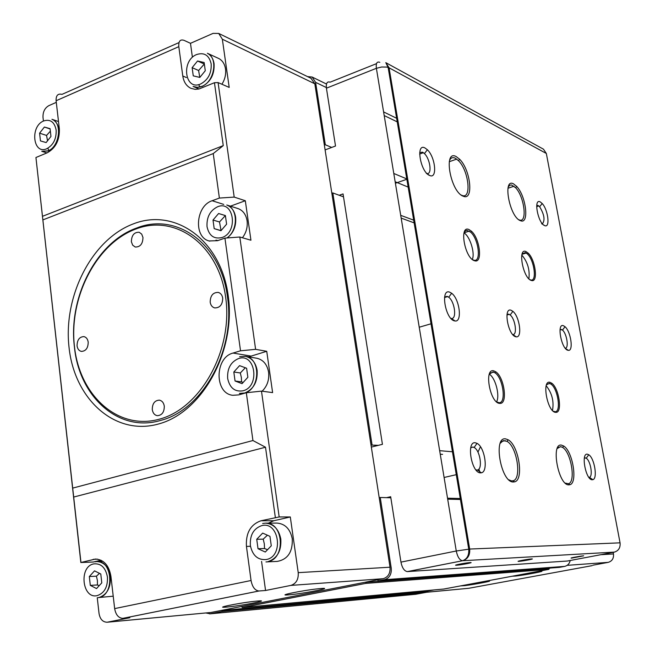 <?xml version="1.0" encoding="UTF-8"?>
<svg xmlns="http://www.w3.org/2000/svg" width="655" height="655" viewBox="0 0 655 655"><rect width="100%" height="100%" fill="white"/><g stroke="black" fill="none" stroke-linecap="round" stroke-linejoin="round"><path stroke-width="0.98" d="M222.348 610.231L221.767 611.533L210.165 613.8L205.875 612.974M366.309 582.017L365.67 583.4L242.342 607.512L241.449 606.489M379.212 497.726L380.244 497.497L391.256 568.229C391.682 574.312 389.414 578.144 384.452 579.732L378.353 580.919L377.419 579.839M371.017 445.04L378.369 445.343M331.848 193.266L332.814 192.922L372.04 444.786M324.356 145.115L325.314 144.763L331.708 147.441M307.531 76.61L312.132 77.028L315.595 82.342L325.314 144.763M443.869 589.025L548.857 569.359L549.349 568.114M393.786 173.469L407.746 179.323M332.814 192.922L343.515 196.86M401.171 218.099L415.098 223.232M439.661 450.673L453.178 451.844M380.244 497.497L390.83 497.759M447.684 499.167L461.366 499.503M395.153 181.754L409.113 187.477M559.452 567.353L564.643 566.395C567.598 565.683 569.457 563.718 570.218 560.492M209.584 613.882L415.737 594.282L426.258 592.333L426.626 590.605M440.242 454.185L442.583 454.382M226.925 607.046C212.425 608.446 237.88 603.132 254.443 601.331L257.505 601.02C271.211 599.767 246.37 604.901 230.175 606.702L226.925 607.046M288.871 594.838C274.691 596.132 302.389 590.384 318.412 588.755L321.073 588.501C334.394 587.371 307.441 592.914 291.721 594.56L288.871 594.838M133.554 223.797C91.987 239.19 63.036 295.962 69.053 347.543C74.49 399.288 115.051 436.304 158.551 423.982C202.141 412.503 236.275 350.908 228.169 295.446C220.702 239.795 174.975 207.619 133.554 223.797M160.631 420.42C118.915 433.02 79.198 396.922 74.441 347.084C68.087 297.657 96.432 242.137 136.551 228.063C176.228 211.942 220.891 243.406 227.465 296.977C235.857 349.942 202.551 410.095 160.631 420.42M222.7 298.099C222.602 304.657 219.933 307.924 214.676 307.915C212.212 307.187 210.714 305.279 210.19 302.192C210.304 295.601 213.006 292.343 218.295 292.417C220.71 293.17 222.176 295.061 222.7 298.099M142.97 237.503C142.79 243.938 140.211 247.107 135.241 247.009L132.662 245.166L131.377 241.736C131.573 235.276 134.169 232.116 139.171 232.263L141.701 234.113L142.97 237.503M88.204 342.164C88.122 348.075 85.854 351.154 81.392 351.407C78.993 350.834 77.544 348.968 77.061 345.815C77.151 339.888 79.435 336.817 83.922 336.604C86.288 337.194 87.713 339.044 88.204 342.164M164.29 406.165C164.307 412.118 161.99 415.295 157.356 415.688C154.572 415.155 152.885 413.141 152.287 409.637C152.287 403.652 154.621 400.483 159.296 400.139C162.031 400.696 163.693 402.702 164.29 406.165M74.473 346.667C68.685 297.599 96.285 243.578 135.831 229.021C175.229 213.727 218.573 244.389 225.639 297.133C233.311 349.688 201.052 408.073 159.673 419.094C118.391 430.908 79.705 395.882 74.473 346.667M204.344 63.985L198.612 70.511L199.783 77.413M218.164 58.238L218.844 58.549C222.479 60.514 224.698 63.977 225.508 68.947C226.147 74.31 224.96 79.411 221.922 84.241M267.412 535.209L263.228 539.147L264.309 543.822L264.522 548.522L267.543 549.692M276.828 523.091L277.139 523.091C285.228 523.853 290.271 529.101 292.269 538.836C292.769 551.887 287.791 559.411 277.319 561.4L265.971 561.925M99.486 573.354L96.432 576.179L97.407 580.543L97.431 584.956L99.208 585.668M50.361 131.172L46.546 135.438L47.537 140.776M57.321 139.834L57.992 137.607M225.394 215.56L226.597 224.19L220.964 230.724L214.185 228.628L213.006 220.039L218.59 213.514L225.394 215.56L219.499 221.971L221.054 230.625M237.593 208.446L238.273 208.658C243.087 210.566 246.018 214.611 247.082 220.784C247.795 227.08 246.239 232.738 242.407 237.765M245.314 367.758L240.319 372.973L241.368 377.501L241.548 381.906L243.152 382.446M256.49 358.187L257.055 358.285C263.326 359.865 267.166 364.499 268.591 372.196C269.385 379.859 267.224 386.196 262.106 391.207M310.978 78.289L314.818 83.791L390.02 567.205L298.221 572.65C298.623 579.405 296.166 583.662 290.861 585.406L265.553 590.491L258.954 590.99C254.959 590.515 252.331 587.019 251.053 580.502L246.444 546.417C245.69 533.055 250.537 524.508 260.968 520.766L279.177 516.951L261.484 391.125L246.321 392.73L252.936 440.537L265.504 447.226L275.346 517.458M80.925 562.146L35.935 157.511L80.835 562.514L95.532 559.026C103.858 559.632 108.992 565.396 110.924 576.302L114.65 608.601C115.779 614.767 118.489 618.017 122.763 618.361L129.878 617.706L107.15 622.234L210.918 612.474L383.224 578.701C388.178 577.112 390.445 573.281 390.02 567.205M279.177 516.951L290.304 516.967L273.839 520.733L268.419 523.132M261.566 561.392L265.553 590.491M290.304 516.967L298.221 572.65M101.058 560.238L93.231 562.023L80.835 562.514M107.15 622.234C102.761 622.111 100.068 619.212 99.044 613.53L97.259 597.753M113.217 596.181L98.987 597.532C107.027 594.707 110.834 587.748 110.408 576.654C108.714 567.107 104.219 562.072 96.915 561.548L94.942 561.802M43.345 120.43L43.001 117.376C42.812 111.907 44.769 107.993 48.863 105.635L56.297 102.36M48.953 150.707L47.815 148.226M235.047 380.997L233.819 372.007L239.574 365.637L246.607 368.241L247.86 377.272L242.063 383.65L235.047 380.997L241.548 381.906M240.319 372.973L233.819 372.007M220.678 230.503L214.185 228.628M219.499 221.971L213.006 220.039M218.59 213.514L225.058 215.487M50.075 128.658L50.959 136.428L46.137 142.561L40.454 140.899L39.587 133.161L44.384 127.045L50.075 128.658M50.108 128.953L44.384 127.045M46.546 135.438L39.587 133.161M100.78 574.001L101.787 582.876L96.531 588.567L90.308 585.382L89.317 576.547L94.533 570.857L100.78 574.001M96.432 576.179L89.317 576.547M97.431 584.956L90.308 585.382M258.021 548.726L256.727 539.286L262.671 533.096L269.958 536.347L271.276 545.828L265.283 552.026L258.021 548.726L264.522 548.522M263.228 539.147L256.727 539.286M204.139 62.512L205.277 70.74L199.824 77.421L193.258 75.857L192.136 67.662L197.556 60.997L204.139 62.512M199.963 87.131L198.678 84.585M204.008 63.895L197.556 60.997M198.612 70.511L192.136 67.662M239.812 237.012L224.927 238.109L240.524 350.802L255.606 349.336L239.812 237.012L250.939 240.221L245.314 200.733L230.413 206.169M224.927 238.109L217.616 240.68L209.051 240.95C193.348 237.11 195.788 205.809 212.138 200.741L219.384 198.064L234.195 197.098L218.09 82.571L214.447 82.718L223.257 145.623L213.235 153.581L219.384 198.064M255.606 349.336L266.732 351.293L272.611 392.607L261.484 391.125M214.447 82.718L198.997 88.99L195.149 89.358L190.834 88.294C186.397 86.067 183.711 81.973 182.786 75.996L178.815 46.661C178.455 41.183 180.199 39.079 184.055 40.348L190.482 43.32L213.055 33.38L218.713 33.438L222.34 39.21L229.201 87.418L218.09 82.571M234.195 197.098L245.314 200.733M43.23 219.769L213.235 153.581M73.065 488.008L252.936 440.537M246.321 392.73L238.78 394.883L232.812 395.293C214.324 393.622 214.603 357.556 233.041 353.061L240.524 350.802M73.688 497.047L265.504 447.226M179.003 42.583L61.979 94.369C57.869 93.362 55.921 95.491 56.109 100.747L59.343 128.773C59.728 140.08 55.708 148.079 47.291 152.754L35.935 157.511M223.257 145.623L42.477 216.314M190.482 43.32L192.357 56.993M266.732 351.293L248.654 356.885M198.137 88.572L198.473 89.105M483.062 581.689L487.803 581.124C495.778 580.379 475.227 584.375 464.682 585.635L460.547 585.906M535.733 571.815L540.375 571.275C548.055 570.603 526.039 574.877 515.911 576.032L512.316 576.203M426.741 591.301L434.052 589.926M549.381 568.27L550.757 568.008M592.971 565.191L608.2 562.358C612.13 561.179 613.882 558.371 613.473 553.95L613.17 552.37M426.413 592.284L468.767 588.288L592.136 565.65M531.573 558.92C535.413 558.649 524.254 560.868 519.62 561.302L518.891 561.36C514.92 561.654 526.227 559.403 530.869 558.977L531.573 558.92M470.118 562.571C474.662 562.26 462.758 564.667 457.427 565.15L456.617 565.216C451.934 565.56 463.994 563.112 469.34 562.637L470.118 562.571M583.67 555.817L571.717 558.093C568.319 558.347 578.922 556.259 583.024 555.874L583.67 555.817M464.125 232.517L465.312 230.945L466.868 230.347L470.667 232.181C478.69 239.083 481.458 262.614 473.892 260.207L472.599 259.683M468.931 229.52C458.926 224.853 464.69 258.045 474.4 260.69L474.834 260.821C482.825 263.359 479.894 238.494 471.42 231.19L468.931 229.52M489.367 374.079L493.084 371.934L495.057 372.859C502.975 377.845 506.52 402.874 499.225 402.727L496.637 401.924M489.326 374.185C495.45 377.779 500.142 395.726 496.547 401.851M499.438 403.374L500.224 403.406C507.92 403.554 504.17 377.116 495.81 371.827L493.731 370.845C483.832 367.963 489.858 402.62 499.438 403.374M546.516 384.821L549.34 383.314L551.109 384.207C557.872 388.849 561.319 411.717 555.211 411.733L553.229 411.201M552.492 410.505C554.114 401.319 552.018 393.082 546.196 385.779M555.448 412.347L556.144 412.363C562.596 412.339 558.944 388.169 551.813 383.257L549.938 382.315C541.513 379.81 547.334 411.766 555.448 412.347M522.141 253.894L525.367 252.552L527.488 254.05C534.374 260.379 537.125 281.961 530.738 279.972L529.78 279.603M525.949 251.553C517.401 247.516 522.993 278.236 531.246 280.43L531.631 280.545C538.377 282.632 535.454 259.83 528.192 253.141L525.949 251.553M470.732 447.824L472.787 447.029L474.114 447.471C480.156 450.304 482.948 469.348 477.397 470.012L475.948 469.905M475.309 442.78C466.033 441.028 471.453 473.057 480.451 472.869L481.335 472.804C488.548 471.887 484.88 447.103 477.036 443.361L475.309 442.78M449.584 160.311C450.837 157.765 452.72 157.044 455.209 158.166L458.5 160.688C468.808 170.693 471.87 199.75 462.029 195.411L461.243 195.059M456.126 156.537C443.034 149.274 450.378 191.62 463.077 196.14L463.412 196.279C473.892 200.88 470.617 169.915 459.63 159.239L456.126 156.537M557.225 448.519L560.549 446.62L562.612 447.43C571.176 452.286 576.032 482.244 568.417 483.734L565.265 483.112M561.458 445.113C550.585 442.805 558.306 485.306 568.753 484.864L569.858 484.725C577.956 483.112 572.773 451.189 563.66 445.998L561.458 445.113M500.256 443.263L503.245 440.627L506.995 441.355C517.041 446.505 522.076 479.329 512.955 480.795L511.326 480.868L508.829 479.796M505.668 438.883C492.871 436.255 500.87 482.432 513.233 481.998L514.486 481.867C524.197 480.279 518.817 445.302 508.124 439.783L505.668 438.883M508.305 186.839L509.852 185.209L511.53 184.988L515.632 187.748C524.499 196.885 527.594 223.576 519.259 219.916L518.735 219.695M513.528 183.858C502.328 177.587 509.459 216.83 520.275 220.612L520.578 220.727C529.445 224.616 526.137 196.164 516.689 186.413L513.528 183.858M419.708 152.574L422.541 152.181L424.432 153.581C430.22 158.944 432.259 174.738 426.97 173.509M424.923 147.924C415.458 142.806 420.412 172.085 429.623 175.466L429.852 175.556C437.548 179.069 435.403 157.249 427.387 149.758L424.923 147.924M444.614 297.018L447.111 296.355L448.724 297.239C454.84 301.603 457.051 319.558 451.295 318.461L450.902 318.387M449.559 292.097C440.185 288.585 445.359 319.19 454.48 320.876L455.037 320.975C462.512 322.366 459.605 298.983 451.655 293.26L449.559 292.097M507.044 314.416L508.722 314.13L510.163 314.965C515.362 318.969 517.556 335.36 512.742 334.508L516.271 336.842C522.518 337.923 519.644 316.57 512.881 311.33L511.015 310.224C503.065 307.203 508.092 335.393 515.78 336.76L516.271 336.842M584.383 457.935L586.233 458.213C590.614 460.743 593.217 476.578 589.353 477.298L588.894 477.364M587.371 454.193C580.674 452.842 585.717 479.984 592.153 479.755L592.849 479.673C597.859 478.699 594.445 458.074 588.763 454.75L587.371 454.193M536.732 205.433L538.091 205.49L539.638 206.734C544.28 214.496 545.214 220.178 542.43 223.797M540.187 201.879C533.268 198.064 537.943 223.216 544.624 225.59L544.804 225.664C550.323 228.177 548.12 209.764 542.201 203.517L540.187 201.879M560.091 329.35L562.498 330.079C566.87 333.698 569.097 348.386 565.216 348.165M563.341 325.666C556.521 323.03 561.376 349.156 567.942 350.278L568.384 350.351C573.665 351.178 570.857 331.586 565.036 326.722L563.341 325.666M376.502 63.65L330.128 82.186C327.164 81.187 325.928 83.193 326.419 88.188L335.516 146.016L325.101 149.905M546.671 155.243L546.335 153.466L543.453 149.176L385.803 62.659L389.07 67.801L546.335 153.466L620.056 542.839L469.668 549.054L389.07 67.801L386.777 67.064L381.652 66.998L376.379 68.308L456.265 551.002L400.95 562.121L390.667 496.719L386.565 497.653M447.521 498.201L461.21 498.553M339.2 195.272L343.048 193.913L382.43 444.327L371.336 447.087M400.713 215.339L414.648 220.514M400.95 562.121C402.162 567.942 404.291 571.094 407.336 571.594L567.386 561.032L614.218 552.165C618.574 550.847 620.522 547.736 620.056 542.839L620.113 543.126M480.467 446.792L477.945 452.122M478.911 469.021L480 472.533M521.822 255.057C527.619 261.943 529.969 269.86 528.888 278.809M472.296 259.437C475.243 253.231 469.971 236.308 464.01 232.893M390.724 82.915L390.642 82.448M399.091 132.916L399.018 132.49M443.975 589.017L242.342 607.512M365.67 583.4L548.857 569.359M528.577 559.902L522.444 560.271M315.595 82.342L326.329 87.541M384.198 115.558L398.199 122.338M416.244 594.216L210.165 613.8M221.767 611.533L426.258 592.333M549.414 568.458L366.341 582.262M426.773 591.481L222.373 610.46M559.591 567.345L378.434 580.903M384.452 579.732L564.643 566.395M207.381 53.268C218.262 57.91 214.48 81.613 202.084 86.288L197.433 87.352L193.086 86.444L197.54 87.402L202.28 86.394C210.689 81.793 214.619 74.244 214.07 63.756C213.268 58.737 211.033 55.241 207.381 53.268L218.844 58.549M200.717 83.93C184.882 91.282 180.755 60.678 196.664 54.529C204.303 52.146 209.133 55.257 211.164 63.862C211.647 73.163 208.167 79.853 200.717 83.93M277.139 523.091L265.586 523.149C283.631 522.191 285.916 558.805 267.887 561.663L267.92 561.663C277.196 558.494 281.494 550.97 280.815 539.09C278.817 529.232 273.733 523.918 265.586 523.149L262.647 523.476M261.648 525.654C279.112 520.75 284.172 556.553 266.315 559.526C257.873 560.254 252.552 555.596 250.366 545.55C249.784 535.176 253.542 528.544 261.648 525.654M97.325 595.583C82.194 599.521 78.559 566.559 93.747 563.898C101.034 563.202 105.602 567.598 107.445 577.071C107.821 586.905 104.448 593.07 97.325 595.583M51.941 119.292C62.471 122.387 59.662 146.54 48.216 150.855L41.74 151.305L48.429 150.945C55.79 146.851 59.302 139.867 58.958 129.993C58.189 124.507 55.847 120.938 51.941 119.292L58.508 121.543M46.833 148.701C32.979 155.178 29.794 126.268 43.697 120.938C50.361 118.915 54.512 121.977 56.158 130.132C56.453 138.885 53.35 145.074 46.833 148.701M227.244 237.937C233.573 232.82 236.373 225.926 235.628 217.272C234.564 211.025 231.616 206.939 226.777 205.015L238.273 208.658M217.984 240.549L215.97 240.131L217.968 240.557M217.656 206.743C234.015 199.89 238.608 232.435 221.906 237.552C214.005 239.345 209.043 235.726 207.029 226.687C206.522 217.141 210.067 210.492 217.656 206.743M257.055 358.285L245.535 356.361C260.993 358.301 260.207 389.422 244.544 393.033L239.386 393.409L244.634 393.049C253.591 389.348 257.759 381.808 257.137 370.427C255.712 362.641 251.839 357.957 245.535 356.361L239.615 356.688M238.6 358.547C255.483 352.595 260.289 386.671 243.046 390.798C234.883 392.091 229.758 387.989 227.662 378.484C227.113 368.544 230.765 361.896 238.6 358.547M222.34 39.21L314.818 83.791M251.053 580.502L114.65 608.601M93.231 559.321L97.636 559.157M212.138 200.741L223.715 204.401M56.109 100.747L178.815 46.661M122.911 618.345L259.093 590.982M246.444 546.417L249.997 546.311M210.918 612.474L107.78 622.144M290.861 585.406L383.224 578.701M182.786 75.996L186.413 77.552M260.968 520.766L273.839 520.733M233.041 353.061L250.824 356.05M613.473 553.95L600.856 554.695M468.767 588.288L426.462 592.251M567.164 565.339L608.2 562.358M385.803 62.659L388.128 67.399L468.734 549.111C469.176 555.243 467.105 559.116 462.52 560.729C459.613 560.181 457.526 556.938 456.265 551.002L469.668 549.054C470.143 555.194 467.801 559.083 462.635 560.721L614.546 552.1M379.81 62.331C376.961 61.242 375.814 63.232 376.379 68.308L326.419 88.188M407.336 571.594L462.635 560.721L407.443 571.594M242.285 607.521L443.918 589.025M378.353 580.919L559.517 567.353M397.601 118.751L383.601 111.915M326.493 84.037L312.132 77.028M97.521 597.737L98.946 597.532C114.682 595.067 112.619 560.066 96.915 561.548L102.909 561.319M216.608 240.311L217.763 240.631M226.884 237.961C238.248 230.593 238.125 208.249 226.777 205.015M239.902 393.475L242.53 393.811M42.174 151.436L46.906 152.918M193.749 86.722L199.071 88.965M122.763 618.361L258.954 590.99M209.051 240.95L209.78 241.146M218.713 33.438L311.346 78.461M515.829 575.548L515.911 576.032M464.6 585.152L464.682 585.635M519.62 561.302L519.546 560.876M457.427 565.15L457.337 564.618M493.706 372.106L490.014 373.088M500.224 403.406L499.225 402.727M495.81 371.827L495.057 372.859M549.889 383.478L546.917 384.239M556.144 412.363L555.211 411.733M551.813 383.257L551.109 384.207M473.107 447.078L471.002 447.578M456.732 159.099L449.256 161.72M561.057 446.71L558.183 447.373M505.267 440.61L501.689 441.47M514.036 186.225L507.969 188.247M423.408 152.689L419.626 154.048M447.701 296.576L444.54 297.526M509.246 314.343L506.962 314.99M585.423 457.837L584.358 458.074M538.795 205.932L536.666 206.62M561.663 329.465L560.025 329.915M562.498 330.079L565.036 326.722M565.412 348.403L568.384 350.351M539.638 206.734L542.201 203.517M541.62 223.699L544.804 225.664M586.233 458.213L588.763 454.75M589.353 477.298L592.849 479.673M510.163 314.965L512.881 311.33M448.724 297.239L451.655 293.26M451.295 318.461L455.037 320.975M419.233 327.222L431.899 323.537M424.432 153.581L427.387 149.758M426.307 173.338L429.852 175.556M395.407 183.261L407.688 178.962M515.632 187.748L516.689 186.413M519.259 219.916L520.578 220.727M506.995 441.355L508.124 439.783M512.955 480.795L514.486 481.867M562.612 447.43L563.66 445.998M568.417 483.734L569.858 484.725M458.5 160.688L459.63 159.239M462.029 195.411L463.412 196.279M474.114 447.471L477.036 443.361M477.397 470.012L481.335 472.804M444.098 477.479L457.174 474.466M527.488 254.05L528.192 253.141M530.738 279.972L531.631 280.545M522.002 254.32L526.252 253.018M470.667 232.181L471.42 231.19M473.892 260.207L474.834 260.821M464.043 232.795L469.291 231.109"/></g></svg>
